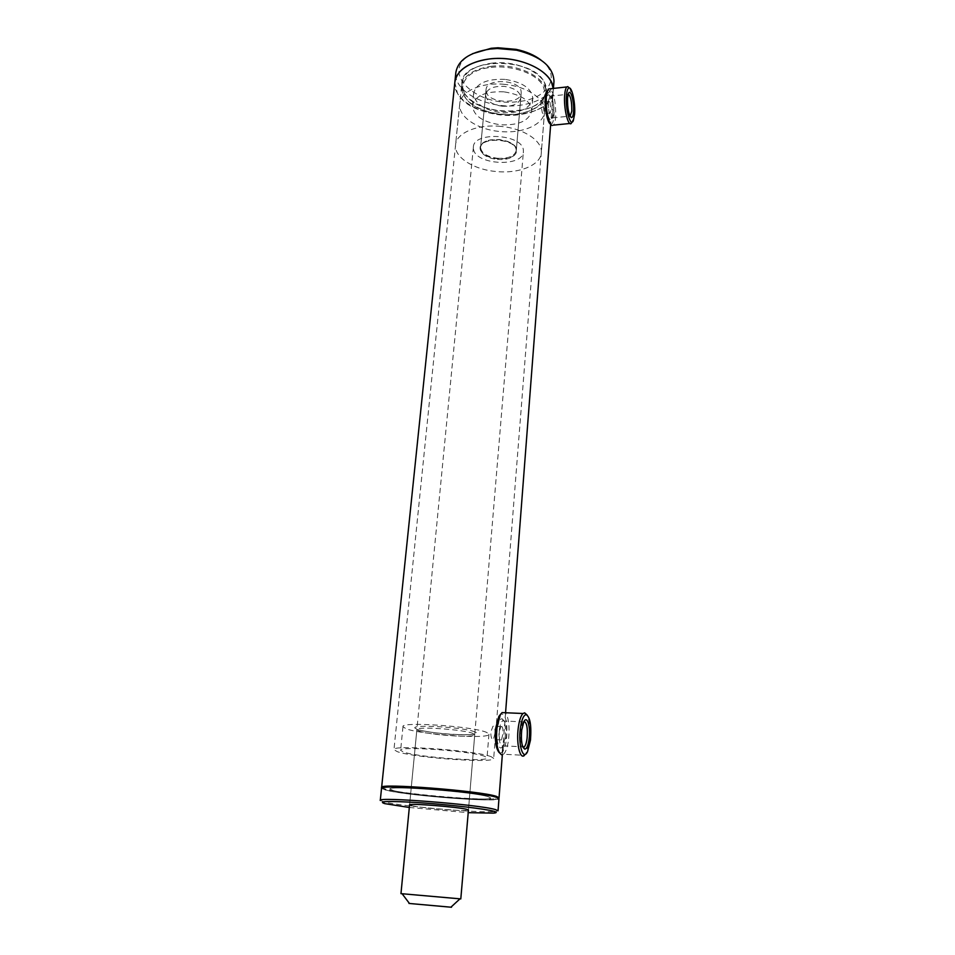 <?xml version="1.0" encoding="UTF-8"?>
<svg xmlns="http://www.w3.org/2000/svg" width="955" height="955" viewBox="0 0 955 955"><rect width="100%" height="100%" fill="white"/><g stroke="black" fill="none" stroke-linecap="round" stroke-linejoin="round"><path stroke-width="0.72" stroke-dasharray="4.78 3.58" d="M550.056 102.281L550.844 110.458L550.271 113.06L549.292 112.236L547.86 104.095L548.755 101.481L550.056 102.281M543.896 111.186L543.144 103.033L541.807 102.221L540.864 104.847L542.356 112.965L543.335 113.776L543.896 111.186M501.805 726.468C502.831 727.424 503.19 729.978 502.867 734.132L501.459 739.934L500.742 740.089C499.453 739.158 498.856 736.58 498.928 732.366L500.981 726.612L501.805 726.468M494.845 733.738C495.191 729.596 494.845 727.042 493.819 726.087L492.971 726.242L490.834 731.972C490.775 736.186 491.407 738.752 492.744 739.695L493.449 739.528L494.845 733.738M495.514 797.198C486.74 794.488 451.548 790.191 421.442 788.245C389.258 786.442 377.297 787.004 385.569 789.916L386.512 790.167C404.049 794.894 479.995 801.436 495.048 799.502C498.988 799.072 499.143 798.308 495.514 797.198M381.63 787.398L385.832 789.26C403.643 794.094 480.604 800.72 495.896 798.726L499.047 797.735M454.831 82.369L457.409 93.101C472.295 122.944 553.076 121.643 553.243 90.976L553.196 88.445L553.243 90.976C550.963 104.059 539.157 112.045 517.837 114.91C487.372 118.742 452.372 101.397 454.831 82.369L454.878 81.891M393.436 790.609C410.96 795.443 492.517 801.627 490.584 797.914L488.22 796.721C474.325 791.982 386.381 785.213 389.938 789.105L393.436 790.609C410.96 795.443 492.517 801.627 490.584 797.914L488.22 796.721C474.325 791.982 386.381 785.213 389.938 789.105L393.436 790.609M463.987 92.36C476.545 118.026 546.093 116.952 546.176 90.677L544.708 83.312C534.884 56.667 461.337 56.954 461.838 83.3L463.987 92.36M400.969 893.641L461.026 898.894M473.525 149.267C475.805 165.191 523.424 167.423 523.4 151.547L523.34 150.031C522.385 133.939 473.167 131.169 473.382 147.177L473.525 149.267M486.119 91.358C487.516 103.45 521.179 104.966 521.203 92.91L521.167 91.704C520.439 79.528 485.988 77.725 486.047 89.842L486.119 91.358M480.616 149.374C482.108 160.762 516.285 162.41 516.237 151.057L516.189 149.923C515.378 138.439 480.377 136.517 480.52 147.941L480.616 149.374M451.488 907.25L408.967 903.442M568.237 94.079L566.482 99.165C566.387 108.416 567.557 114.123 569.98 116.259L570.099 116.247M552.814 113.931C552.957 103.677 551.596 97.267 548.719 94.724C547.573 94.748 546.833 96.658 546.487 100.466C545.544 110.291 549.65 124.043 551.835 118.659L552.814 113.931M548.254 101.123L550.211 96.061C552.742 98.293 553.948 103.94 553.828 113L552.444 117.919C549.662 117.286 548.265 111.687 548.254 101.123M569.908 123.482L572.152 122.192L573.573 115.066C573.943 103.415 572.546 94.366 569.407 87.956M550.641 124.126L552.372 125.499L553.351 125.153C554.533 124.043 555.309 121.297 555.655 116.928C555.953 102.985 554.115 93.602 550.164 88.779M550.892 124.174C552.456 124.126 553.47 121.488 553.924 116.283C554.974 104.859 550.808 87.609 547.573 90.462M523.997 721.503L522.421 723.198L520.511 730.563C519.771 739.54 520.582 745.103 522.97 747.228M505.159 737.487C506.043 726.946 504.98 720.703 501.972 718.745C499.883 718.9 498.331 722.302 497.316 728.963C495.55 741.128 499.549 752.874 502.927 745.807L505.159 737.487M499.405 729.56C500.026 725.096 501.029 722.219 502.402 720.918L503.488 720.524C506.138 722.243 507.081 727.758 506.305 737.069L503.285 745.819C499.943 746.356 498.641 740.937 499.405 729.56M499.238 752.659L501.697 754.88L503.524 754.235L524.486 755.357L526.062 753.161L529.285 740.579C530.383 729.25 529.631 720.691 527.029 714.901M503.524 754.235C505.864 751.967 507.547 747.073 508.573 739.552C509.815 726.576 508.717 717.635 505.302 712.74M500.193 753.065C503.082 752.791 505.195 748.099 506.532 738.979C507.702 722.446 505.84 714.077 500.921 713.874M491.383 756.814C477.727 750.618 390.595 744.303 393.949 749.687L397.376 751.692C414.601 757.9 495.49 763.63 493.687 758.413L491.383 756.814M381.534 788.329L385.748 790.119C406.341 795.718 499.978 802.857 498.976 798.667M380.281 800.409L384.519 802.069C402.509 806.474 480.174 813.159 495.084 811.571L498.044 810.771M411.486 805.638C421.358 808.157 469.8 811.917 468.439 810.043L523.4 151.547M486.907 732.569C474.981 726.445 400.252 721.252 402.986 726.671L405.827 728.641C420.415 734.729 490.512 739.48 488.924 734.192L486.907 732.569M484.973 756.467C472.916 751.084 397.781 745.664 400.611 750.32L403.499 752.027C418.242 757.411 488.685 762.4 487.026 757.876L484.973 756.467M409.325 807.476L468.225 812.657M504.885 79.361C486.608 78.728 476.187 83.395 473.62 93.387C474.647 103.677 483.946 110.123 501.53 112.738C519.699 113.478 530.109 108.751 532.783 98.556C531.851 88.493 522.552 82.094 504.885 79.361M503.763 91.823C485.427 91.155 474.969 95.763 472.415 105.623C473.465 115.794 482.8 122.18 500.444 124.783C518.661 125.535 529.106 120.879 531.78 110.816C530.825 100.872 521.49 94.545 503.763 91.823M497.483 158.291C508.466 158.769 514.733 156.143 516.297 150.436C516.309 146.772 513.372 143.739 507.511 141.34L499.393 139.502L490.584 139.86C484.436 141.209 481.105 143.692 480.58 147.309C481.225 153.087 486.859 156.751 497.483 158.291M502.187 106.208C513.014 106.638 519.21 103.832 520.785 97.792C520.224 91.776 514.685 87.967 504.18 86.356C493.317 85.962 487.122 88.743 485.582 94.712C486.179 100.812 491.718 104.644 502.187 106.208M497.4 159.282C515.712 161.574 524.605 147.559 507.821 141.662L499.37 139.74L490.213 140.122C473.035 142.987 479.231 158.088 497.4 159.282M504.515 84.374C481.404 81.891 460.203 91.596 459.725 104.071C458.257 116.856 477.572 129.629 499.775 131.492C522.349 133.915 544.099 124.616 544.541 111.484C545.854 99.344 527.208 86.296 504.515 84.374M500.718 126.394C477.345 123.899 455.965 133.115 455.547 145.053C454.138 157.3 473.716 169.632 496.158 171.506C518.983 173.941 540.924 165.131 541.318 152.561C542.595 140.934 523.674 128.34 500.718 126.394M491.145 67.387C511.976 64.845 535.994 73.38 542.87 85.449C548.433 99.081 541.008 108.464 520.594 113.585L515.402 114.349C504.336 115.4 493.723 114.075 483.576 110.35C453.064 100.084 456.168 70.801 491.145 67.387M490.989 66.349C517.861 62.624 548.063 78.179 545.938 93.721C544.505 103.522 536.161 110.064 520.929 113.359L515.652 114.134C504.407 115.209 493.616 113.848 483.302 110.064C468.75 104.167 461.492 96.252 461.528 86.344C463.294 75.791 473.107 69.118 490.989 66.349M491.276 63.245C518.135 59.497 548.313 75.087 546.176 90.677C544.243 101.839 534.155 108.667 515.903 111.162C489.736 114.469 459.737 99.547 461.838 83.3C463.605 72.711 473.417 66.026 491.276 63.245M553.948 81.76C551.357 94.712 539.587 102.615 518.649 105.468C488.256 109.359 453.362 91.883 455.833 72.676M540.936 60.034C562.471 75.982 548.015 99.141 518.076 101.6C476.008 107.796 437.557 70.694 472.534 53.695M418.696 730.945C428.246 735.004 475.924 738.263 474.731 734.729L473.286 733.607C464.942 729.525 415.162 726.075 416.869 729.668L418.696 730.945M475.005 731.996C463.82 726.719 401.601 723.783 417.323 729.202C429.332 734.276 488.077 737.2 475.005 731.996M548.755 101.481L541.807 102.221M500.981 726.612L492.971 726.242M385.569 789.916L384.877 789.009M545.938 93.721L493.687 758.413M461.528 86.344L393.949 749.687M553.434 88.421L550.689 124.198M505.565 712.752L503.01 746.022M502.569 751.74L502.33 754.856M495.048 799.502L495.896 798.726M501.459 739.934L493.449 739.528M550.271 113.06L543.335 113.776M521.203 92.91L516.237 151.057M486.047 89.842L480.52 147.941M473.382 147.177L409.576 804.862L416.869 729.668L418.386 729.775C421.382 730.838 438.954 733.786 453.912 734.526L474.731 734.729L468.439 810.043M567.318 94.975L568.476 93.447M550.211 96.061L548.719 94.724M549.626 96.264L567.795 94.294M573.31 120.7L572.379 121.906M552.444 117.919L570.016 116.092M552.957 117.178L551.835 118.659M522.421 723.198L523.853 721.765M503.488 720.524L501.972 718.745M502.402 720.918L523.364 721.873M527.494 751.752L526.062 753.161M503.285 745.819L522.791 746.822M504.336 744.411L502.927 745.807M384.769 803.633L383.373 801.794M402.986 726.671L400.611 750.32M488.924 734.192L487.026 757.876M493.365 813.135L495.084 811.571M473.62 93.387L472.415 105.623M520.785 97.792L516.297 150.436M459.725 104.071L455.547 145.053M544.541 111.484L541.318 152.561M485.582 94.712L480.58 147.309M532.783 98.556L531.78 110.816"/><path stroke-width="1.43" d="M502.33 754.856L499.047 797.735L496.397 796.363C480.568 790.812 377.332 782.873 381.63 787.457M551.584 82.548C545.735 69.249 522.337 58.351 498.594 58.434C474.826 58.398 455.798 69.238 454.831 82.369C456.872 70.061 468.296 62.278 489.091 58.995C518.792 54.865 552.718 70.992 553.196 88.445L551.584 82.548M408.967 903.442L451.488 907.25M409.576 804.898C407.654 802.964 458.293 806.927 466.923 809.398L468.439 810.043L460.799 898.906L400.969 893.641L409.576 804.862L411.486 805.638M567.533 98.198L568.476 93.447C570.613 88.254 574.397 102.149 573.549 111.771C573.251 115.555 572.558 117.501 571.484 117.584C568.738 115.173 567.425 108.715 567.533 98.198M570.099 116.247L571.818 111.126C571.902 101.731 570.708 96.061 568.237 94.079M566.434 95.727C565.264 109.061 570.505 127.755 573.31 120.7L574.612 114.146C575.483 103.677 572.26 87.657 569.24 87.932C567.807 88.027 566.876 90.63 566.434 95.727M569.407 87.956L567.724 86.595L566.84 86.941C565.73 88.027 565.002 90.737 564.656 95.07C563.522 108.022 568.141 127.122 571.377 123.326M550.164 88.779L548.636 88.946L547.764 90.2L546.344 97.052C545.293 108.476 549.018 125.762 552.372 125.499M547.573 90.462L545.329 98.019C544.398 108.19 547.585 123.625 550.641 124.126M521.693 730.121L523.853 721.765C527.112 714.913 530.753 726.743 529.154 738.681C528.246 745.318 526.802 748.804 524.808 749.114C521.896 747.299 520.857 740.973 521.693 730.121M522.97 747.228L524.247 746.894C525.572 745.545 526.527 742.62 527.112 738.096C527.84 727.961 526.802 722.434 523.997 721.503M520.332 728.57C518.088 745.043 523.173 761.051 527.494 751.752L530.467 740.173C531.577 725.609 530.156 717.086 526.205 714.615C523.567 714.973 521.609 719.628 520.332 728.57M527.029 714.901L524.653 712.836L523.018 713.504C520.833 715.677 519.245 720.5 518.243 727.973C516.154 743.396 520.033 760.049 524.486 755.357M505.302 712.74L502.044 712.597L500.277 714.973L497.03 726.982C495.705 742.715 497.257 752.015 501.697 754.88M500.921 713.874L498.868 716.381L495.884 727.412C494.678 740.161 495.8 748.565 499.238 752.659M498.976 798.667L496.325 797.246C480.496 791.731 377.237 783.769 381.534 788.329L380.281 800.409M498.976 798.607L498.044 810.771L495.382 809.565C479.458 804.588 375.9 796.458 380.281 800.469M468.225 812.657L493.365 813.135C497.077 812.824 497.161 812.18 493.616 811.213C484.913 808.837 450.33 804.802 420.63 802.761C388.852 800.815 376.903 801.102 384.769 803.633L409.325 807.476M454.878 81.891L455.833 72.676C457.887 60.261 469.299 52.382 490.046 49.051L497.34 48.502L516.619 50.185C540.888 56.369 553.339 66.719 553.984 81.259L553.948 81.76M472.534 53.695L491.145 48.287L498.021 47.774L516.142 49.362C526.133 51.486 534.394 55.044 540.936 60.034M454.831 82.369L381.63 787.398M550.689 124.198L505.565 712.752M503.01 746.022L502.569 751.74M451.035 907.083L459.952 898.87M409.432 903.442L402.162 893.82M553.351 125.153L569.908 123.482M546.642 91.716L547.764 90.2M548.636 88.946L566.84 86.941M569.24 87.932L567.724 86.595M570.231 116.474L571.484 117.584M498.868 716.381L500.277 714.973M502.044 712.597L523.018 713.504M526.205 714.615L524.653 712.836M522.791 746.822L524.247 746.894M523.268 747.299L524.808 749.114M553.434 88.421L553.984 81.259M498.021 47.774L497.34 48.502M516.142 49.362L516.619 50.185"/></g></svg>
